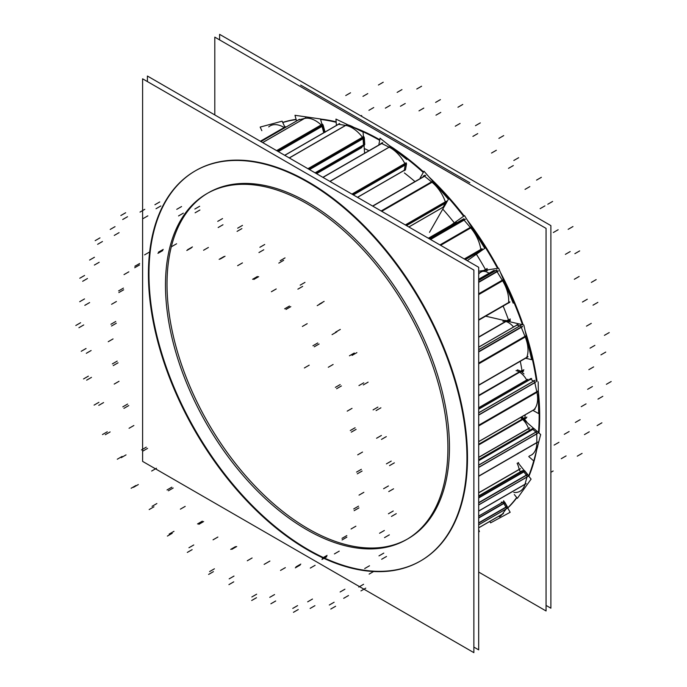 <?xml version="1.0" encoding="UTF-8"?>
<svg xmlns="http://www.w3.org/2000/svg" width="687" height="687" viewBox="0 0 687 687"><rect width="100%" height="100%" fill="white"/><g stroke="black" fill="none" stroke-linecap="round" stroke-linejoin="round"><path stroke-width="1.03" d="M539.699 415.996A225.233 130.041 60 0 1 538.977 433.042A225.233 130.041 60 0 0 539.699 415.996A225.233 130.041 -120 0 0 538.84 396.519A225.233 130.041 -120 0 1 539.699 415.996M536.676 449.908A225.233 130.041 60 0 1 528.887 476.349A225.233 130.041 60 0 0 536.676 449.908M516.856 497.706A225.233 130.041 60 0 1 507.753 508.037A225.233 130.041 60 0 0 516.856 497.706M538.66 394.484A225.233 130.041 -120 0 0 538.333 391.212A225.233 130.041 -120 0 1 538.66 394.484M537.071 381.242A225.233 130.041 -120 0 0 525.117 330.713A225.233 130.041 -120 0 1 537.071 381.242M523.159 324.865A225.233 130.041 -120 0 0 500.342 272.25A225.233 130.041 -120 0 1 523.159 324.865M498.212 268.265A225.233 130.041 -120 0 0 467.194 219.926A225.233 130.041 -120 0 1 498.212 268.265M464.129 215.907A225.233 130.041 -120 0 0 429.032 176.971A225.233 130.041 -120 0 1 464.129 215.907M423.578 171.93A225.233 130.041 -120 0 0 394.776 149.173A225.233 130.041 -120 0 1 423.578 171.93M392.002 147.31A225.233 130.041 -120 0 0 389.237 145.515A225.233 130.041 -120 0 1 392.002 147.31M379.765 139.762A225.233 130.041 -120 0 0 353.719 127.327A225.233 130.041 -120 0 1 379.765 139.762M336.149 121.831A225.233 130.041 -120 0 0 320.503 119.066A225.233 130.041 -120 0 1 336.149 121.831M296.088 119.358A225.233 130.041 -120 0 0 282.7 122.415A225.233 130.041 -120 0 1 296.088 119.358M521.974 370.37L478.684 395.368L521.974 370.37A204.812 118.25 60 0 0 520.274 361.293M408.087 538.685A199.711 115.304 60 0 0 449.453 447.263A199.711 115.304 -120 0 0 362.272 246.281A199.711 115.304 -120 0 0 208.384 192.781M207.611 193.227A199.711 115.304 -120 0 0 167.018 284.203A199.711 115.304 60 0 0 253.692 484.644A199.711 115.304 60 0 0 407.314 539.123M195.615 170.668A225.233 130.041 -120 0 1 369.185 231.012A225.233 130.041 -120 0 1 467.495 457.679A225.233 130.041 60 0 1 420.848 560.79M420.573 560.944A225.233 130.041 60 0 1 247.105 500.256A225.233 130.041 60 0 1 148.967 273.778A225.233 130.041 -120 0 1 195.348 170.831M524.997 417.524L478.684 444.266L524.997 417.524A204.812 118.25 60 0 0 525.117 414.879M361.912 147.499L316.561 173.691L361.912 147.499M476.409 254.233A204.812 118.25 60 0 1 485.443 269.51L487.186 268.523M508.457 319.781L478.684 336.974L508.457 319.781A204.812 118.25 60 0 0 503.159 306.127M532.451 454.416L531.197 455.137A27.231 15.724 -120 0 0 536.839 442.54L536.787 433.909L536.839 442.54L478.684 476.108L536.839 442.54A27.231 15.724 -120 0 1 529.445 455.919M535.98 432.132A1.7 0.979 60 0 1 536.779 433.737A1.7 0.979 60 0 0 535.98 432.132M478.684 465.082L535.894 432.054L532.872 429.401L535.894 432.054L478.684 465.082L537.14 431.333M532.966 428.37L531.712 429.092A1.7 0.979 60 0 1 532.777 429.315A1.7 0.979 60 0 0 531.644 429.143M478.684 457.439L528.561 428.636A1.7 0.979 -120 0 0 529.917 430.131A1.7 0.979 -120 0 1 528.561 428.636L529.814 427.915M528.518 428.516A14.908 8.605 -120 0 0 520.497 417.541A14.908 8.605 -120 0 1 528.518 428.516M521.304 490.518L520.059 491.239A27.231 15.724 -120 0 0 525.014 484.241L526.981 477.079L525.014 484.241L478.684 510.991L525.014 484.241A27.231 15.724 -120 0 1 513.79 492.45M478.684 502.755L526.422 475.198A1.7 0.979 60 0 1 527.006 476.941A1.7 0.979 60 0 0 526.422 475.198L523.726 471.814A1.7 0.979 60 0 0 522.438 471.127L521.089 471.428L522.438 471.127A1.7 0.979 60 0 1 523.726 471.814L526.422 475.198L478.684 502.755L527.676 474.468M478.684 492.888L519.174 469.513A1.7 0.979 -120 0 0 521.029 471.445L478.684 495.894L521.029 471.445A1.7 0.979 -120 0 1 519.174 469.513L520.42 468.792M519.149 469.393A14.908 8.605 -120 0 0 517.113 463.27A14.908 8.605 -120 0 1 519.149 469.393M500.634 516.066L499.389 516.787A27.231 15.724 -120 0 0 502.283 514.168L506.113 509.007A1.7 0.979 60 0 0 505.95 507.229L503.777 503.382A1.7 0.979 60 0 0 502.601 502.326A1.7 0.979 60 0 1 503.777 503.382L505.95 507.229A1.7 0.979 60 0 1 506.113 509.007L502.283 514.168L478.684 527.796L502.283 514.168M478.684 516.074L502.515 502.309L501.261 502.085L502.515 502.309L478.684 516.074L503.769 501.587M285.414 126.777L284.16 127.507A27.231 15.724 -120 0 0 270.111 125.893L271.365 125.171M323.749 132.66L322.005 126.279L323.749 132.66M321.533 125.326A1.7 0.979 60 0 1 321.963 126.15A1.7 0.979 60 0 0 321.533 125.326M276.724 150.685L321.233 124.991A27.231 15.724 -120 0 0 304.418 118.473L298.356 119.976L304.418 118.473L262.666 142.57L304.418 118.473A27.231 15.724 -120 0 1 321.233 124.991L322.478 124.27M362.71 145.85A1.7 0.979 60 0 0 363.509 145.009A1.7 0.979 60 0 1 363.157 145.781L364.402 145.06A1.7 0.979 -120 0 0 364.737 144.047M315.084 172.832L363.5 144.88L363.062 138.714L363.5 144.88L315.084 172.832L364.754 144.158M362.77 137.761A1.7 0.979 60 0 1 363.045 138.594A1.7 0.979 60 0 0 362.77 137.761M363.758 136.627L362.513 137.348A27.231 15.724 -120 0 0 345.57 125.395L338.571 124.287A1.7 0.979 60 0 0 338.133 124.356L339.378 123.634M404.239 170.385A1.7 0.979 60 0 1 403.939 170.814L405.184 170.093A1.7 0.979 -120 0 0 405.536 169.457M357.463 197.306L404.265 170.282L405.218 165L404.265 170.282L357.463 197.306L405.519 169.56M405.132 164.116A1.7 0.979 60 0 1 405.236 164.897A1.7 0.979 60 0 0 405.132 164.116M352.062 194.181L404.935 163.652A27.231 15.724 -120 0 0 389.134 147.164L381.706 143.514L389.134 147.164L329.88 181.377L389.134 147.164A27.231 15.724 -120 0 1 404.935 163.652L406.189 162.931A27.231 15.724 60 0 1 406.421 163.377L352.56 194.473M382.204 142.759L380.95 143.48A1.7 0.979 60 0 1 381.551 143.454A1.7 0.979 60 0 0 380.624 143.987M444.334 206.461L443.089 207.182A1.7 0.979 60 0 1 442.857 207.414L444.111 206.693M443.089 207.182L445.365 203.189A1.7 0.979 60 0 0 445.485 202.442A1.7 0.979 60 0 1 445.365 203.189L443.089 207.182L408.834 226.959M405.45 225.01L445.374 201.961A27.231 15.724 -120 0 0 431.883 182.149L424.575 176.241L431.883 182.149L381.551 211.21L431.883 182.149A27.231 15.724 -120 0 1 445.374 201.961L446.619 201.239M424.738 175.271L423.484 175.992A1.7 0.979 60 0 1 424.42 176.13A1.7 0.979 60 0 0 423.261 176.224M478.264 252.181L465.391 259.617L480.522 250.437A1.7 0.979 60 0 0 480.814 249.888A1.7 0.979 60 0 1 480.522 250.437L465.382 259.609L478.332 252.138M464.275 258.965L480.806 249.424A27.231 15.724 -120 0 0 470.621 227.766L463.991 220.029L470.621 227.766L440.427 245.199L470.621 227.766A27.231 15.724 -120 0 1 480.806 249.424L482.059 248.703M463.845 218.749L462.591 219.471A1.7 0.979 60 0 1 463.854 219.874A1.7 0.979 60 0 0 462.549 219.505M453.798 224.546A14.908 8.605 -120 0 0 452.389 225.096M508.071 303.25A1.7 0.979 60 0 0 508.492 302.958A1.7 0.979 60 0 1 508.277 303.173L509.531 302.452M478.684 319.807L508.629 302.52A27.231 15.724 -120 0 0 502.506 280.622L497.027 271.631L502.506 280.622L478.684 294.38L502.506 280.622A27.231 15.724 -120 0 1 508.629 302.52L509.874 301.799M478.684 280.39L495.567 270.635A1.7 0.979 60 0 1 496.916 271.459A1.7 0.979 60 0 0 495.567 270.635L492.931 271.039L495.567 270.635L478.684 280.39L496.821 269.914M478.684 274.328A14.908 8.605 -120 0 1 489.067 273.228A14.908 8.605 -120 0 0 480.823 272M478.684 385.072L526.757 357.317A27.231 15.724 -120 0 0 525.151 336.802L521.244 327.227L525.151 336.802L478.684 363.629L525.151 336.802A27.231 15.724 -120 0 1 526.757 357.317L528.002 356.596M519.956 325.861A1.7 0.979 60 0 1 521.158 327.038A1.7 0.979 60 0 0 519.956 325.861M521.124 325.114L478.684 349.614L519.87 325.836L516.882 325.14A1.7 0.979 60 0 0 516.375 325.2L517.629 324.479M513.447 326.883A14.908 8.605 -120 0 0 502.858 321.276A14.908 8.605 -120 0 1 513.447 326.883M478.684 441.604L533.851 409.753A27.231 15.724 -120 0 0 536.882 392.148L534.829 382.693L536.882 392.148L478.684 425.751L536.882 392.148A27.231 15.724 -120 0 1 533.851 409.753L535.104 409.031M533.747 381.062A1.7 0.979 60 0 1 534.787 382.504A1.7 0.979 60 0 0 533.747 381.062M478.684 412.741L533.653 381.002L530.527 379.267L533.653 381.002L478.684 412.741L534.907 380.28M530.948 378.468L529.703 379.19A1.7 0.979 60 0 1 530.433 379.215A1.7 0.979 60 0 0 529.454 379.464M478.684 407.88L526.783 380.117A1.7 0.979 -120 0 0 527.169 380.658A1.7 0.979 -120 0 1 526.783 380.117L528.037 379.387M526.714 379.997A14.908 8.605 -120 0 0 516.04 370.602A14.908 8.605 -120 0 1 526.714 379.997M507.676 507.899A225.233 130.041 -120 0 0 516.693 497.5M528.612 476.005A225.233 130.041 -120 0 0 533.687 460.9M538.488 432.612A225.233 130.041 -120 0 0 538.831 404.583M538.831 427.683A225.233 130.041 -120 0 0 538.642 401.38M536.427 380.881A225.233 130.041 -120 0 0 529.076 346.136M522.446 324.693A225.233 130.041 -120 0 0 508.182 289.485M497.551 268.368A225.233 130.041 -120 0 0 477.774 235.821M463.613 216.268A225.233 130.041 -120 0 0 440.298 189.088M423.269 172.471A225.233 130.041 -120 0 0 398.606 152.548M379.662 140.337A225.233 130.041 -120 0 0 357.146 129.216M336.183 122.295A225.233 130.041 -120 0 0 320.606 119.452M296.149 119.59A225.233 130.041 -120 0 0 282.761 122.544M478.684 572.065L546.062 610.966L546.062 228.385L214.799 37.132L214.799 114.935M521.132 371.607L523.434 370.276M478.684 395.849L523.855 369.769M447.632 458.229A199.711 115.304 -120 0 0 364.806 251.554A199.711 115.304 -120 0 0 206.839 193.665A199.711 115.304 -120 0 0 165.756 295.487M473.867 647.094L478.684 649.868L478.684 267.286L147.413 76.034L147.413 81.59M148.736 262.735A225.233 130.041 -120 0 0 242.142 495.816A225.233 130.041 -120 0 0 420.298 561.107A225.233 130.041 -120 0 0 466.636 446.267M466.636 469.367A225.233 130.041 -120 0 0 373.221 236.276A225.233 130.041 -120 0 0 195.074 170.986A225.233 130.041 -120 0 0 148.736 285.826M142.604 78.807L142.604 461.389L473.867 652.65L473.867 270.068L142.604 78.807M165.765 274.826A199.711 115.304 -120 0 0 248.505 481.596A199.711 115.304 -120 0 0 406.549 539.57A199.711 115.304 -120 0 0 446.825 427.366M478.684 444.936L526.895 417.103M219.608 34.35L219.608 39.906L219.608 34.35L550.88 225.611L550.88 608.193L546.062 605.41L550.88 608.193L550.88 225.611L550.88 608.193L546.062 605.41L550.88 608.193L550.88 225.611L550.88 608.193L546.062 605.41L550.88 608.193L550.88 225.611L550.88 608.193L546.062 605.41L550.88 608.193L550.88 225.611L550.88 608.193L546.062 605.41L550.88 608.193L550.88 225.611L219.608 34.35L219.608 39.906L219.608 34.35L550.88 225.611L219.608 34.35L219.608 39.906L219.608 34.35L550.88 225.611L219.608 34.35L219.608 39.906L219.608 34.35L550.88 225.611L219.608 34.35L219.608 39.906L219.608 34.35L550.88 225.611L219.608 34.35M300.64 85.051L469.848 182.751L300.64 85.051M315.943 173.33L363.191 146.056M428.362 238.234L456.271 222.124M485.134 270.584L487.169 269.407M507.83 321.001L510.055 319.713M478.684 337.24L510.286 318.991M521.004 417.249L540.669 434.536L533.79 460.986L528.75 456.554M521.751 416.82A14.908 8.605 60 0 1 527.221 422.711M529.771 427.795L478.684 457.293M532.949 428.37L478.684 459.706M534.211 428.757A1.7 0.979 -120 0 0 533.67 428.379M478.684 460.548L534.031 428.594L537.234 431.41L478.684 465.219M537.552 431.797A1.7 0.979 -120 0 0 537.054 431.256M538.093 441.981L478.684 476.289M538.041 433.016L478.684 467.28M537.827 445.477A27.231 15.724 60 0 1 536.959 448.809M518.024 462.746L531.094 479.114L517.354 498.333L514.331 494.546M518.367 462.549A14.908 8.605 60 0 1 519.02 464M522.36 470.698L478.684 495.911M520.403 468.671L478.684 492.759M523.76 470.389L478.684 496.418L523.683 470.406M478.684 497.972L525.057 471.205A1.7 0.979 -120 0 0 524.181 470.466M478.684 497.671L524.894 470.99L527.753 474.571L478.684 502.91M478.684 502.609L527.59 474.373A1.7 0.979 -120 0 1 528.191 475.481M526.225 483.665L478.684 511.111M528.269 476.211L478.684 504.842M503.623 500.72L510.158 512.287L490.587 522.859L490.166 522.111M503.863 501.604L478.684 516.143M478.684 518.024L505.091 502.781A1.7 0.979 -120 0 0 504.215 501.768M478.684 517.715L504.962 502.541L507.264 506.62L478.684 523.125M478.684 522.816L507.135 506.388A1.7 0.979 -120 0 1 507.538 507.65M503.459 513.55L478.684 527.856M507.444 508.182L478.684 524.782M478.684 529.6L479.423 531.609L478.684 531.644M261.833 130.676L260.158 127.078L282.125 121.178L285.105 127.584M284.478 126.245A27.231 15.724 60 0 1 285.766 127.001L260.725 141.453M296.535 120.989L294.981 115.296L320.468 118.963L324.161 132.419M305.784 117.717L262.7 142.595M299.489 119.28L260.905 141.556M321.748 123.6A27.231 15.724 60 0 1 322.821 124.587L277.17 150.942M278.347 151.629L323.285 125.678A1.7 0.979 -120 0 0 322.787 124.605M276.612 150.625L322.392 124.192M325.097 132.29L323.225 125.429L278.098 151.484M336.398 125.352L335.952 119.091L363.088 132.059L364.582 152.935M346.961 124.699L289.339 157.967M339.679 123.54L284.693 155.288M348.275 124.982A27.231 15.724 60 0 1 355.248 128.314M363.38 136.129A27.231 15.724 60 0 1 364.058 137.022L308.549 169.062M307.931 168.71L363.681 136.524M364.316 138.104A1.7 0.979 -120 0 0 364.024 137.039M309.416 169.56L364.299 137.872L364.763 144.287L315.196 172.901M378.88 144.674L380.048 138.199L406.807 159.496M400.143 154.189A27.231 15.724 60 0 0 390.431 146.46L330.018 181.454M382.814 142.724L322.864 177.332M351.924 194.103L406.12 162.819M406.455 164.373A1.7 0.979 -120 0 0 406.386 163.394M353.29 194.893L406.489 164.176L405.502 169.663L357.541 197.349M420.161 177.916L423.999 171.192L448.396 199.247L429.495 232.343M432.363 180.81L433.274 181.548L381.723 211.313M425.682 175.4L372.603 206.04M442.6 192.575A27.231 15.724 60 0 0 432.784 181.153L381.139 210.969M446.773 201.695L405.923 225.276M405.321 224.932L446.576 201.111M406.464 225.594L446.662 202.382L444.291 206.538L408.877 226.985M450.861 225.25L464.532 215.624L484.764 248.35L467.246 260.682M463.862 218.732L429.22 238.733M430.534 239.488L465.322 219.402M462.712 219.419L463.742 218.827M470.87 225.868L472.012 227.199L440.625 245.319M465.108 219.153L430.208 239.299M479.818 240.347A27.231 15.724 60 0 0 471.557 226.676L439.955 244.924M482.119 249.132L464.678 259.205M481.836 249.664L465.005 259.394M478.684 271.253L498.659 268.196L513.215 303.173M496.899 269.905L478.684 280.416M494.099 270.334L478.684 279.231L493.97 270.395M478.684 282.383L498.35 271.022M503.039 278.724L503.863 280.081L478.684 294.62M498.169 270.73L478.684 281.979M509.333 293.838A27.231 15.724 60 0 0 503.494 279.48L478.684 293.804M509.84 302.186L478.684 320.176M485.735 316.192L523.829 325.02L531.644 359.653L525.555 358.245M504.404 320.52A14.908 8.605 60 0 1 509.29 321.645M521.21 325.131L478.684 349.692M518.041 324.401L478.684 347.124M478.684 351.95L522.541 326.626M529.265 349.125A27.231 15.724 60 0 0 526.233 335.677L526.482 336.278L478.684 363.87M522.412 326.316L478.684 351.564M526.216 335.625L478.684 363.071M527.874 356.905L478.684 385.304M532.914 410.379L538.677 413.591L538.187 381.869M517.294 369.881A14.908 8.605 60 0 1 523.966 373.951M527.968 379.276L478.684 407.726M535.001 380.332L478.684 412.853M531.686 378.494L478.684 409.091M538.179 391.607L478.684 425.957M536.04 381.783L478.684 414.896M538.033 390.972L478.684 425.244M538.35 392.492A27.231 15.724 60 0 1 538.496 402.187M534.89 409.237L478.684 441.689M442.772 209.097A204.812 118.25 60 0 1 454.287 222.837M404.377 172.944A204.812 118.25 60 0 1 414.501 181.179M364.265 148.529A204.812 118.25 60 0 1 368.661 150.573M467.495 457.679A225.233 130.041 60 0 1 308.231 549.634A225.233 130.041 60 0 1 148.967 273.778A225.233 130.041 -120 0 1 308.231 181.823A225.233 130.041 -120 0 1 467.495 457.679M449.453 447.263A199.711 115.304 60 0 1 308.231 528.792A199.711 115.304 60 0 1 167.018 284.203A199.711 115.304 -120 0 1 308.231 202.665A199.711 115.304 -120 0 1 449.453 447.263M454.639 223.284L428.551 238.346M485.443 269.51L478.684 273.409M304.384 367.957L309.193 365.175L304.384 367.957M486.628 270.807L487.624 270.231M508.869 321.439L510.364 320.571M521.845 372.105L523.571 371.109M524.421 419.164L526.268 418.1M478.684 460.685L532.872 429.401L478.684 460.685M478.684 467.461L536.787 433.909L478.684 467.461M359.026 495.121L363.844 492.339M593.645 366.901L588.836 369.683M611.19 381.517L606.381 384.299M388.43 513.782L393.247 510.999M391.453 516.435L396.262 513.661M384.522 537.629L389.331 534.847M379.55 533.258L384.359 530.484M602.817 396.322L597.999 399.104M592.443 386.532L587.634 389.306M354.131 510.673L358.94 507.899M353.719 508.947L358.528 506.164M478.684 497.826L523.726 471.814L478.684 497.826M478.684 504.962L526.981 477.079L478.684 504.962M351.066 528.981L355.875 526.199M586.071 403.879L581.254 406.661M601.915 422.814L597.097 425.588M378.984 555.886L383.793 553.104M381.68 559.261L386.498 556.479M369.117 574.109L373.934 571.326M364.685 568.553L369.494 565.779M589.257 431.805L584.448 434.588M580.163 419.663L575.354 422.436M342.049 539.956L346.866 537.174M342.006 538.359L346.815 535.585M478.684 522.97L507.204 506.508M478.684 517.869L503.777 503.382L478.684 517.869M478.684 524.842L506.113 509.007L478.684 524.842M334.414 553.92L339.223 551.137M569.111 431.539L564.293 434.321M582.078 453.394L577.269 456.168M358.777 587.067L363.586 584.285M360.95 590.914L365.759 588.132M343.689 598.317L348.498 595.535M340.117 591.988L344.926 589.206M566.088 455.91L561.27 458.693M558.943 442.308L554.126 445.09M321.954 559.493L326.763 556.71M322.272 558.153L327.081 555.379M310.301 568.08L315.118 565.298M553.164 470.99L550.88 472.304M329.305 605.015L334.122 602.241M330.791 609.043L335.608 606.269M310.112 608.45L314.929 605.676M307.673 601.829L312.482 599.047M295.324 567.848L300.133 565.066M295.985 566.861L300.803 564.087M280.528 570.416L285.345 567.642M292.756 608.407L297.574 605.625M293.452 612.315L298.261 609.541M270.884 603.779L275.702 600.996M269.751 597.338L274.568 594.556M264.134 564.388L268.952 561.614M265.096 563.838L269.905 561.056M247.294 560.764L252.103 557.981M251.846 596.977L256.655 594.195M251.691 600.49L256.5 597.707M228.917 584.628L233.726 581.846M229.175 578.849L233.992 576.075M230.712 549.385L235.521 546.612M231.888 549.299L236.706 546.517M213.064 539.819L217.882 537.045M209.604 571.584L214.413 568.802M208.608 574.426L213.417 571.644M187.311 552.425L192.128 549.652M188.951 547.745L193.76 544.971M197.513 523.949L202.33 521.167M198.835 524.336L203.644 521.553M180.38 509.153L185.198 506.379M169.157 534.1L173.974 531.326M167.405 536.075L172.214 533.292M149.165 509.565L153.974 506.783M152.05 506.328L156.868 503.545M167.018 489.951L171.836 487.177M168.375 490.784L173.184 488.01M151.664 471.033L156.481 468.259M133.518 487.323L138.327 484.541M131.131 488.268L135.94 485.486M117.297 459.217L122.114 456.434M121.23 457.662L126.039 454.88M141.479 449.933L146.297 447.151M142.776 451.153L147.585 448.371M129.044 428.284L133.862 425.511M105.317 434.708L110.126 431.925M102.475 434.562L107.284 431.78M94.085 405.115L98.894 402.342M98.756 405.356L103.574 402.582M122.801 406.85L127.61 404.068M123.935 408.361L128.744 405.579M114.205 384.085L119.014 381.302M86.656 380.16L91.465 377.378M83.565 378.932L88.383 376.15M81.229 351.28L86.047 348.507M86.313 353.307L91.122 350.525M112.359 363.904L117.168 361.122M113.243 365.596L118.061 362.813M108.237 341.705L113.054 338.923M78.911 327.725L83.72 324.942M75.81 325.501L80.619 322.727M79.709 301.705L84.518 298.922M84.81 305.354L89.619 302.572M110.925 324.273L115.734 321.49M111.509 326.016L116.318 323.242M111.595 304.289L116.404 301.507M82.663 281.292L87.472 278.51M79.778 278.244L84.587 275.461M89.611 260.055L94.428 257.273M94.359 265.062L99.177 262.288M118.611 290.902L123.428 288.119M118.842 292.576L123.66 289.794M124.012 274.611L128.83 271.829M97.631 244.306L102.44 241.523M95.167 240.656L99.984 237.882M110.221 229.424L115.038 226.65M114.265 235.426L119.074 232.644M134.85 266.255L139.667 263.482M134.712 267.741L139.53 264.959M260.364 141.247L284.16 127.507A27.231 15.724 -120 0 0 268.711 126.889M144.588 254.877L149.397 252.095M361.697 115.485L360.915 115.931M350.542 92.779L345.733 95.553M122.698 219.505L127.516 216.723M120.852 215.529L125.669 212.755M140.002 212.094L144.811 209.312M143.033 218.629L147.851 215.855M367.777 93.595L362.959 96.369M373.737 107.541L368.928 110.324M158.431 252.181L163.248 249.407M157.941 253.348L162.75 250.575M260.94 141.574L298.356 119.976L260.94 141.574M278.226 151.561L322.005 126.279L278.226 151.561M171.784 246.547L176.593 243.773M390.182 105.369L385.364 108.151M383.234 82.225L378.425 85.008M156.018 208.736L160.835 205.954M154.918 204.726L159.736 201.944M176.748 209.337L181.557 206.555M178.551 215.933L183.36 213.15M401.964 89.611L397.146 92.393M405.244 103.488L400.435 106.262M187.611 249.707L192.429 246.934M186.795 250.489L191.613 247.706M308.068 168.779L362.513 137.348A27.231 15.724 -120 0 0 345.57 125.395L338.571 124.287L284.779 155.339L338.571 124.287M345.57 125.395L289.244 157.916L345.57 125.395M309.528 169.629L363.062 138.714L309.528 169.629M203.584 250.24L208.393 247.466M423.802 108.091L418.993 110.865M421.586 86.219L416.777 89.001M195.117 212.798L199.926 210.016M194.842 209.046L199.659 206.263M217.727 221.36L222.536 218.586M218.165 227.526L222.983 224.752M440.419 99.624L435.61 102.406M440.788 112.393L435.97 115.176M220.226 259.025L225.035 256.242M219.144 259.351L223.962 256.569M323.002 177.409L381.706 143.514L323.002 177.409M353.367 194.936L405.218 165L353.367 194.936M237.633 265.68L242.442 262.906M460.084 123.437L455.275 126.21M462.763 104.467L457.954 107.241M237.084 231.382L241.893 228.599M237.668 228.17L242.477 225.388M259.901 247.277L264.718 244.495M258.947 252.558L263.765 249.776M480.307 122.896L475.49 125.678M477.723 133.613L472.905 136.395M253.847 279.437L258.664 276.655M252.593 279.283L257.402 276.509M372.775 206.143L424.575 176.241L372.775 206.143M406.506 225.619L445.365 203.189L406.506 225.619M271.399 291.726L276.217 288.952M496.332 150.273L491.514 153.046M503.7 135.605L498.891 138.379M278.819 263.112L283.628 260.33M280.202 260.682L285.019 257.9M300.159 285.165L304.968 282.383M297.875 289.158L302.684 286.385M518.651 157.701L513.833 160.475M513.309 165.567L508.5 168.349M285.998 309.433L290.807 306.651M284.65 308.815L289.459 306.041M430.406 239.419L463.991 220.029L430.406 239.419M302.392 326.445L307.201 323.671M529.849 186.606L525.031 189.38M541.365 177.332L536.556 180.106M317.214 305.638L322.031 302.855M319.309 304.161L324.118 301.387M335.488 332.207L340.305 329.425M332.053 334.629L336.862 331.847M552.614 201.446L547.805 204.228M544.92 205.885L540.102 208.659M314.277 346.789L319.086 344.007M312.937 345.75L317.755 342.976M478.684 279.265L492.931 271.039L478.684 279.265M478.684 282.22L497.027 271.631L478.684 282.22M328.3 367.262L333.109 364.479M558.153 229.741L553.344 232.515M572.967 226.547L568.158 229.329M349.434 355.806L354.252 353.024M352.079 355.402L356.888 352.62M363.294 384.918L368.103 382.144M358.949 385.587L363.767 382.805M579.682 250.901L574.873 253.675M570.193 251.571L565.384 254.353M336.596 388.73L341.405 385.957M335.368 387.356L340.177 384.574M478.684 349.614L519.87 325.836L516.882 325.14L478.684 347.193L516.882 325.14M478.684 351.796L521.244 327.227L478.684 351.796M347.21 411.144L352.019 408.37M579.15 276.483L574.341 279.265M596.161 279.609L591.352 282.391M373.093 409.89L377.902 407.108M376.081 410.586L380.89 407.803M381.491 439.397L386.309 436.614M376.57 438.254L381.388 435.472M597.845 302.383L593.027 305.165M587.273 299.249L582.456 302.031M351.289 432.149L356.106 429.375M350.267 430.534L355.085 427.761M478.684 409.203L530.527 379.267L478.684 409.203M478.684 415.111L534.829 382.693L478.684 415.111M357.704 454.846L362.521 452.063M591.284 323.362L586.466 326.145M609.223 332.577L604.414 335.35M386.412 463.88L391.229 461.106M389.538 465.623L394.355 462.84M388.748 491.583L393.565 488.809M383.612 488.723L388.43 485.949M605.745 352.087L600.936 354.87M594.873 345.372L590.064 348.154M357.283 473.832L362.101 471.05M356.544 472.089L361.353 469.315M492.725 271.116L478.684 279.223"/></g></svg>

